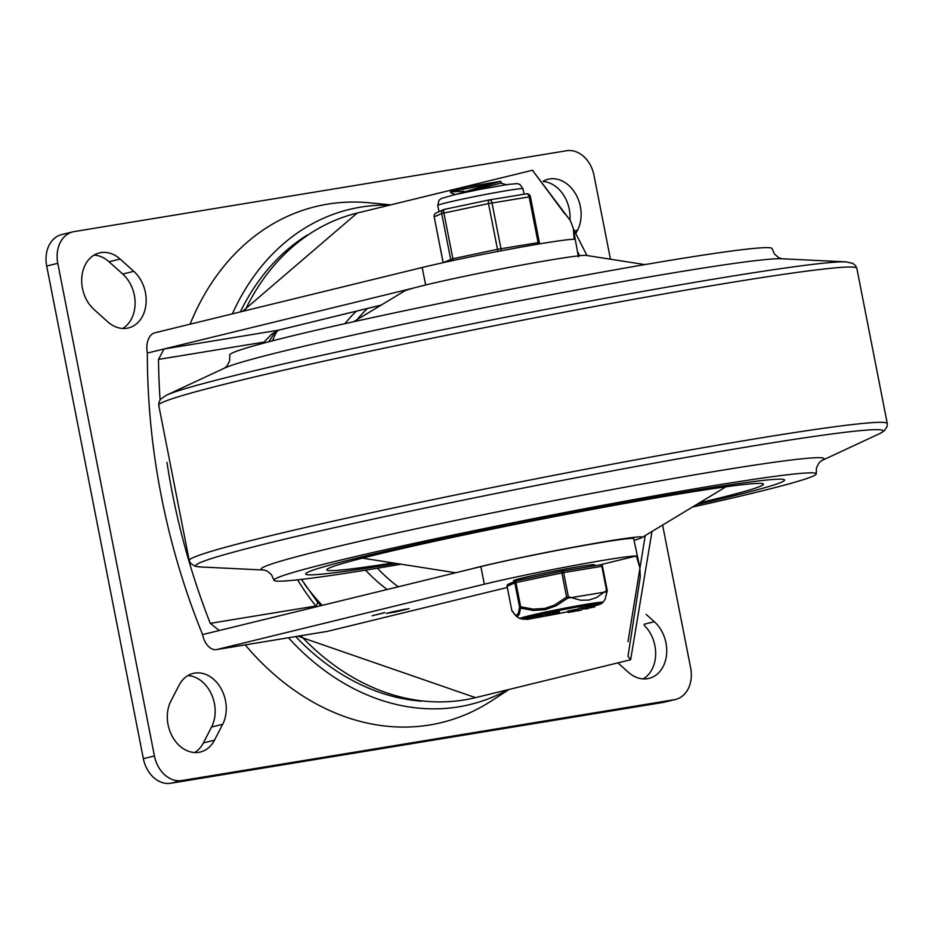 <?xml version="1.0" encoding="UTF-8"?>
<svg xmlns="http://www.w3.org/2000/svg" width="934" height="934" viewBox="0 0 934 934"><rect width="100%" height="100%" fill="white"/><g stroke="black" fill="none" stroke-linecap="round" stroke-linejoin="round"><path stroke-width="1.4" d="M120.101 259.045L133.807 271.327A32.293 24.926 -103.7 0 1 146.008 304.04A32.293 24.926 -103.7 0 1 128.448 327.951A32.293 24.926 -103.7 0 1 107.772 321.833L94.065 309.551A32.293 24.926 -103.7 0 1 81.853 276.826A32.293 24.926 -103.7 0 1 99.424 252.916A32.293 24.926 -103.7 0 1 120.101 259.045L109.009 261.753A32.293 24.926 76.3 0 0 94.077 255.11M122.704 328.476A32.293 24.926 76.3 0 0 122.716 274.036L109.009 261.753M222.677 724.305L214.493 740.183A32.293 24.926 -103.7 0 1 200.355 752.022A32.293 24.926 -103.7 0 1 172.778 737.311A32.293 24.926 -103.7 0 1 170.887 701.107L179.071 685.241A32.293 24.926 -103.7 0 1 193.21 673.402A32.293 24.926 -103.7 0 1 220.786 688.101A32.293 24.926 -103.7 0 1 222.677 724.305L211.586 727.014A32.293 24.926 76.3 0 0 211.376 694.055A32.293 24.926 76.3 0 0 187.874 675.586M194.611 752.535A32.293 24.926 76.3 0 0 203.402 742.892L211.586 727.014M569.938 220.144A32.293 24.926 76.3 0 0 543.378 181.511M543.156 181.219A32.293 24.926 -103.7 0 1 548.083 179.27A32.293 24.926 -103.7 0 1 575.648 193.98A32.293 24.926 -103.7 0 1 577.551 230.184L575.846 233.488M646.153 614.385L654.36 621.74A32.293 24.926 -103.7 0 1 666.572 654.465A32.293 24.926 -103.7 0 1 649.013 678.376A32.293 24.926 -103.7 0 1 628.337 672.246L617.876 662.871M643.269 678.89A32.293 24.926 76.3 0 0 644.075 625.196M662.615 525.071L690.646 667.962A28.709 22.147 -103.7 0 1 675.574 699.449A28.709 22.147 -103.7 0 1 674.278 699.706L181.85 780.544A28.709 22.147 -103.7 0 1 154.437 755.98L57.791 263.33A28.709 22.147 -103.7 0 1 72.864 231.854A28.709 22.147 -103.7 0 1 74.148 231.585L566.576 150.748A28.709 22.147 -103.7 0 1 593.989 175.312L610.451 259.197M72.864 231.854L61.772 234.551A28.709 22.147 76.3 0 0 46.7 266.038L143.357 758.688A28.709 22.147 76.3 0 0 170.759 783.252L663.198 702.415A28.709 22.147 76.3 0 0 664.483 702.146L675.574 699.449M377.383 568.222A168.669 130.141 76.3 0 0 398.234 586.797M367.482 308.453A168.669 130.141 76.3 0 0 357.103 319.638M365.556 570.149A168.669 130.141 76.3 0 0 387.143 589.506M356.403 311.162A168.669 130.141 76.3 0 0 344.95 323.666M586.972 255.519L573.418 228.993M564.848 213.921L532.73 170.653L570.394 220.693L573.289 228.363L574.165 239.267A87.924 3.316 -11.1 0 0 510.77 249.004A87.924 3.316 -11.1 0 0 422.191 267.509L154.986 332.761A17.944 11.395 80.7 0 0 147.35 353.064A583.143 449.966 76.3 0 0 202.585 634.583A17.944 11.395 80.7 0 0 216.583 649.585L326.9 631.454M599.394 564.988L636.299 555.975L639.825 567.498L640.269 576.838L628.01 656.298L630.637 659.766L651.99 531.481M507.302 587.474L327.46 631.372M636.299 555.975A87.924 3.316 168.9 0 0 572.904 565.712A87.924 3.316 168.9 0 0 484.326 584.205L217.12 649.469A17.944 11.395 80.7 0 1 216.583 649.585M297.572 579.839A240.435 185.527 76.3 0 0 315.844 606.026L210.267 623.352L219.221 630.52L480.87 566.611A87.924 3.316 -11.1 0 1 572.157 547.616A87.924 3.316 -11.1 0 1 633.649 538.439L639.825 567.498M301.484 579.407L317.338 601.823A8.966 2.907 -38.3 0 1 315.844 606.026L316.859 606.668M265.069 342.766A8.966 3.467 -163.2 0 0 264.065 342.101A240.435 185.527 76.3 0 0 263.762 343.117M278.881 330.087A8.966 6.923 -103.7 0 1 278.484 330.192A8.966 6.923 -103.7 0 1 278.075 330.274L271.467 334.337L264.065 342.101L158.488 359.427L163.987 349.001L147.35 353.064M578.415 256.92L573.289 228.363M627.987 641.681L645.231 535.567M579.652 255.741L578.018 252.437M322.195 605.372A208.142 160.601 -103.7 0 1 304.647 584.287M272.424 340.84A208.142 160.601 -103.7 0 1 276.908 331.173M405.788 609.248L395.035 611.385L405.753 609.108M398.223 611.105L389.42 612.821L398.199 610.953M392.373 611.805L409.127 608.629L395.514 611.957L386.349 613.416L391.953 611.992M384.82 612.692L372.164 615.786L384.796 612.552M219.221 630.52L202.585 634.583M414.392 287.847L163.987 349.001L278.075 330.274L381.189 305.091M210.267 623.352A583.143 449.966 -103.7 0 1 166.964 462.365M160.088 399.857A583.143 449.966 -103.7 0 1 158.488 359.427M190.092 324.191A265.56 204.908 -103.7 0 1 327.565 204.161A265.56 204.908 -103.7 0 1 369.56 202.818L390.762 204.861M509.112 689.432L491.237 701.025A265.56 204.908 -103.7 0 1 245.21 644.88M232.379 313.859A254.784 196.607 -103.7 0 1 360.676 207.138A254.784 196.607 -103.7 0 1 389.571 205.165M507.921 689.724A254.784 196.607 -103.7 0 1 288.478 637.782M421.327 701.154A247.452 190.933 -103.7 0 1 295.704 636.591M240.33 311.921A247.452 190.933 -103.7 0 1 307.473 234.936M401.188 564.206A276.324 10.426 -11.1 0 1 273.966 580.212A276.324 10.426 -11.1 0 1 427.527 540.471A276.324 10.426 -11.1 0 1 715.853 485.306A276.324 10.426 -11.1 0 1 816.258 473.818A276.324 10.426 -11.1 0 1 692.421 507.069M695.9 490.187A244.019 9.2 -11.1 0 1 784.572 480.029A244.019 9.2 -11.1 0 1 696.46 504.629A244.019 9.2 -11.1 0 0 784.572 480.029A244.019 9.2 -11.1 0 0 695.9 490.187A244.019 9.2 -11.1 0 0 441.268 538.906A244.019 9.2 -11.1 0 0 305.651 573.99A244.019 9.2 -11.1 0 1 441.268 538.906A244.019 9.2 -11.1 0 1 695.9 490.187M396.53 563.482A244.019 9.2 -11.1 0 1 305.651 573.99A244.019 9.2 -11.1 0 0 396.53 563.482M224.697 368.043L227.044 365.918L229.589 360.944L229.776 355.002A276.324 10.426 -11.1 0 1 383.337 315.26A276.324 10.426 -11.1 0 1 671.674 260.096A276.324 10.426 -11.1 0 1 772.079 248.607L774.496 254.048L778.734 257.691L781.711 258.753M393.074 562.933A222.49 8.394 -11.1 0 1 326.783 569.845A222.49 8.394 -11.1 0 1 450.433 537.856A222.49 8.394 -11.1 0 1 682.591 493.432A222.49 8.394 -11.1 0 1 763.44 484.174A222.49 8.394 -11.1 0 1 699.449 502.831M469.627 569.366A93.307 3.514 -11.1 0 1 608.291 541.078A93.307 3.514 -11.1 0 1 641.775 537.657A93.307 3.514 -11.1 0 1 634.455 540.191M644.845 264.602L586.4 255.426A93.307 3.514 168.9 0 0 494.728 270.195A93.307 3.514 168.9 0 0 404.259 291.163L353.624 321.74M468.308 191.715L501.173 183.064L506.73 184.955M486.847 184.967L454.087 190.793M493.234 183.379A23.128 0.876 -11.1 0 1 484.186 185.352M456.446 194.284L500.799 181.289L466.615 186.94M455.488 194.505L451.157 193.011L451.262 192.065L466.603 186.952M451.612 191.867L464.011 191.178M475.523 189.707L486.976 188.026M451.11 190.734A28.23 1.062 -11.1 0 1 466.626 186.94M594.771 565.747L594.584 564.813A41.271 1.553 168.9 0 0 553.792 571.234A41.271 1.553 168.9 0 0 513.595 580.703L513.805 581.8M512.042 611.058A1.798 1.611 -31 0 1 511.832 610.462L511.809 610.474A1.798 1.798 0 0 0 512.042 611.058L516.163 616.136L517.494 616.463L519.292 614.187L520.577 608.127A1.798 0.595 -74 0 1 520.67 606.773L519.561 607.042L518.557 612.692L516.992 615.226L515.089 614.724L511.832 610.462L507.092 586.295L514.809 582.886L519.561 607.042A1.798 1.553 6.2 0 0 520.577 608.127L533.291 610.427L545.269 609.657L556.22 605.757L567.674 598.192L566.611 597.083L554.411 605.115L544.779 608.431L533.162 609.131L520.67 606.773L515.918 582.606L561.871 572.916L566.611 597.083L568.351 596.756L563.611 572.589L601.823 566.319L606.575 590.475L607.205 590.416L602.477 566.237L607.217 590.405A1.798 1.553 6.2 0 1 607.24 590.942L607.24 590.942A1.798 1.798 0 0 0 607.217 590.405M568.129 612.447L577.165 610.673A34.768 1.308 168.9 0 0 577.539 610.602L573.464 611.583A38.294 1.448 168.9 0 0 573.102 611.653L568.129 612.447L567.849 611.046L576.897 609.272A34.768 1.308 168.9 0 0 577.259 609.19L578.987 608.863M579.162 609.75L578.893 608.349L587.93 606.575A34.768 1.308 168.9 0 0 588.292 606.493L594.596 605.477L594.876 606.89L584.521 608.898A38.294 1.448 168.9 0 0 584.135 608.956L588.187 607.964A34.768 1.308 168.9 0 0 588.572 607.906L594.876 606.89M542.677 615.658L542.397 614.245L547.032 613.113L548.503 612.832L548.772 614.245L544.861 615.226L559.443 612.506L548.632 614.327M548.76 613.066L559.162 611.105L559.443 612.506L559.197 611.116M542.561 615.109L526.659 618.039L526.939 619.452L545.187 616.078L527.348 619.405M606.575 590.475A1.798 1.051 47.7 0 1 606.855 591.759A1.798 1.553 6.2 0 0 607.24 590.942L605.139 599.243L606.855 591.759L567.674 598.192A1.798 0.992 -67.4 0 0 568.351 596.756L580.598 600.212L588.724 600.095L596.406 597.62L606.575 590.475M545.164 614.595L545.187 616.078M543.506 615.599L543.67 616.323L543.518 615.588M539.595 615.833L539.875 617.234M551.994 614.198L552.694 613.79M554.936 611.782L555.216 613.183M552.706 612.225L552.986 613.638M547.032 613.113L547.312 614.514M586.19 608.956L588.233 608.501L585.735 608.758M587.93 606.575L588.21 607.976L587.918 606.563M585.151 608.513L581.345 609.33L585.151 608.513M590.486 607.637L586.68 608.454L590.486 607.637M588.572 607.906L588.292 606.493M574.106 611.21L570.312 612.027L574.106 611.21M577.842 610.824L581.66 610.007L577.807 610.626M576.897 609.272L577.165 610.673L576.873 609.26M577.539 610.602L577.259 609.19M453.375 260.446A3.584 1.261 -101.9 0 1 452.885 258.741L443.907 212.999A3.584 1.261 -101.9 0 1 444.432 209.368A3.584 3.538 66.1 0 0 441.689 213.536L450.667 259.29A3.584 3.538 66.1 0 0 451.402 260.878M441.163 210.734L439.003 211.691L437.777 205.468A43.419 1.634 -11.1 0 1 480.076 195.51A43.419 1.634 -11.1 0 1 522.993 188.75L524.067 194.202M500.951 250.849A3.584 2.277 -99.3 0 0 500.974 248.678L491.996 202.935A3.584 2.277 -99.3 0 0 489.206 199.934A3.584 2.277 -99.3 0 0 489.089 199.958A3.584 1.261 78.1 0 0 489.042 199.958A3.584 1.261 78.1 0 0 488.517 203.589L497.495 249.331A3.584 1.261 78.1 0 0 498.149 251.386M539.338 243.937A3.584 3.538 66.1 0 0 539.35 242.466L530.419 196.689A3.584 3.538 66.1 0 0 526.461 193.817M457.286 206.659L444.432 209.368A3.584 1.261 -101.9 0 1 444.479 209.368L489.042 199.958A3.584 3.584 0 0 1 489.206 199.934L526.321 193.84A3.584 2.277 80.7 0 1 529.123 196.84L538.089 242.583A3.584 2.277 80.7 0 1 538.171 244.124M515.556 195.615L526.204 193.863A3.584 2.277 80.7 0 1 526.321 193.84A3.584 3.584 0 0 1 530.419 196.689L488.517 203.589L441.689 213.536L434.193 216.863A3.584 3.538 -113.9 0 1 436.225 212.917A3.584 3.584 0 0 0 434.147 216.886L434.205 216.898M443.183 262.664A3.584 3.538 -113.9 0 1 443.171 262.606L434.193 216.863L443.125 262.641A3.584 3.584 0 0 0 443.136 262.676M122.716 274.036L133.807 271.327M203.402 742.892L214.493 740.183M574.468 230.931L577.551 230.184M644.285 624.204L654.36 621.74M674.278 699.706L663.198 702.415M46.7 266.038L57.791 263.33M170.759 783.252L181.85 780.544M154.437 755.98L143.357 758.688M630.45 659.801L475.523 697.64A249.401 192.451 -103.7 0 1 300.853 635.75M244.836 310.824A249.401 192.451 -103.7 0 1 357.173 213.069L532.835 170.163M328.021 631.267L217.12 649.469M268.782 341.786L273.639 334.325L278.519 330.181L381.142 305.126M422.191 267.509L425.624 284.998M480.87 566.611L484.326 584.205M722.998 277.62A350.285 13.216 -11.1 0 1 845.959 261.87L852.882 263.4L855.381 265.466L856.817 268.233A355.691 13.415 -11.1 0 0 727.574 283.072A355.691 13.415 -11.1 0 0 356.893 353.986A355.691 13.415 -11.1 0 0 158.733 405.193L159.013 402.087L160.555 399.227L166.38 395.199A350.285 13.216 -11.1 0 1 381.376 342.474A350.285 13.216 -11.1 0 1 722.998 277.62M158.733 405.193L189.228 560.575A355.691 13.415 -11.1 0 1 386.407 509.497A355.691 13.415 -11.1 0 1 758.046 438.373A355.691 13.415 -11.1 0 1 887.3 423.616L856.817 268.233M189.228 560.575L190.653 563.342L194.891 566.156L200.086 566.95A350.285 13.216 -11.1 0 1 367.401 520.378A350.285 13.216 -11.1 0 1 755.933 445.46A350.285 13.216 -11.1 0 1 879.653 433.621L884.159 430.924L887.02 426.721L887.3 423.616M200.086 566.95L264.322 570.055A286.761 10.823 -11.1 0 1 402.717 531.715A286.761 10.823 -11.1 0 1 719.74 470.619A286.761 10.823 -11.1 0 1 821.371 460.766M166.38 395.199L225.012 367.891A286.761 10.823 -11.1 0 1 401.025 324.728A286.761 10.823 -11.1 0 1 680.699 271.642A286.761 10.823 -11.1 0 1 781.361 258.741L845.959 261.87M562.105 571.118L516.21 580.796A1.798 0.63 78.1 0 0 516.187 580.796A1.798 0.63 78.1 0 0 515.918 582.606L514.809 582.886A1.798 1.763 -113.9 0 1 516.163 580.796M507.104 586.318L507.092 586.295A1.798 1.763 66.1 0 1 508.108 584.322L515.825 580.913A1.798 1.798 0 0 1 516.187 580.796L562.128 571.106A1.798 0.63 -101.9 0 1 562.151 571.106A1.798 1.798 0 0 1 562.21 571.094A1.798 1.144 80.7 0 1 563.611 572.589L561.871 572.916A1.798 0.63 -101.9 0 1 562.128 571.106A1.798 1.144 80.7 0 1 562.21 571.094L600.434 564.813A1.798 1.798 0 0 1 602.477 566.237L601.823 566.319A1.798 1.144 -99.3 0 0 600.434 564.813A1.798 1.144 -99.3 0 0 600.375 564.825L562.256 571.083M520.005 618.658L526.846 618.997A39.8 1.506 -11.1 0 1 531.341 616.452A39.8 1.506 -11.1 0 1 584.474 605.757A39.8 1.506 -11.1 0 1 594.666 605.827L601.087 603.878L602.99 602.372A42.31 1.599 168.9 0 0 575.963 606.096A42.31 1.599 168.9 0 0 529.228 615.751A42.31 1.599 168.9 0 0 520.005 618.658L516.163 616.125M567.989 611.735A39.8 1.506 -11.1 0 1 545.047 616.113M528.446 617.666L528.726 619.067M591.864 607.298L591.596 605.886M593.195 607.077L592.927 605.676M600.504 564.813A1.798 1.763 -113.9 0 1 602.453 566.237M539.373 243.926A3.584 3.584 0 0 0 539.397 242.431L497.495 249.331L452.885 258.741L443.171 262.606M499.748 198.206L489.311 199.911M488.996 199.969L476.282 202.655M539.35 242.42L530.419 196.689M475.523 697.64L298.004 636.217M242.513 311.384L357.173 213.069M317.338 601.823L321.004 605.664M821.348 460.777L879.653 433.621M816.258 473.818L816.444 467.852L819.001 462.879L821.43 460.719M273.966 580.212L271.537 574.76L267.299 571.118L264.229 570.044M641.775 537.657L726.022 486.777M455.687 572.764L362.415 558.123M501.196 183.052L500.858 181.324M450.76 192.719L450.503 191.423M548.982 614.222L548.713 612.821M508.108 584.322A1.798 1.798 0 0 0 507.069 586.307L511.809 610.474M602.99 602.372L605.139 599.243M544.989 616.125L567.989 611.747M444.432 209.368A3.584 3.584 0 0 0 443.72 209.601L440.93 210.839M439.015 211.679L436.225 212.917M437.777 205.468L438.98 200.366L441.222 198.498L454.823 194.657L479.107 189.532L507.396 184.512L517.284 183.613L519.946 184.477L522.993 188.75"/></g></svg>
